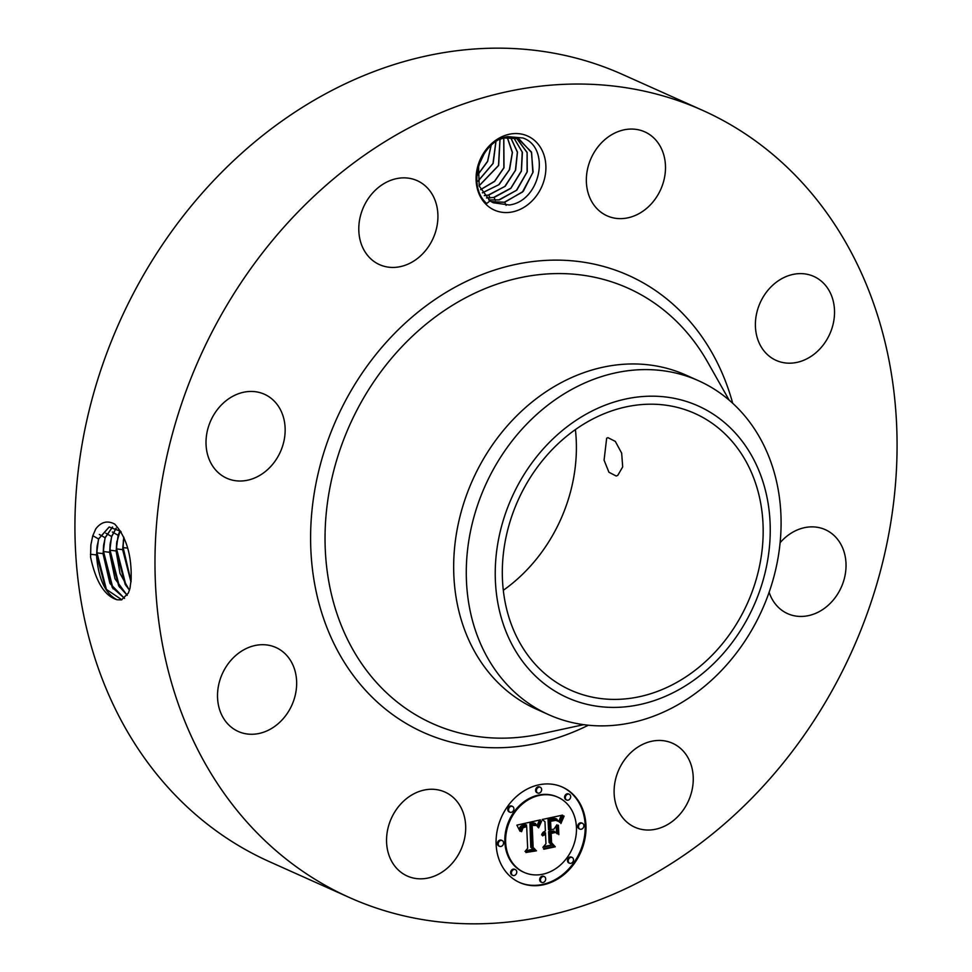 <?xml version="1.0" encoding="UTF-8"?>
<svg xmlns="http://www.w3.org/2000/svg" width="972" height="972" viewBox="0 0 972 972"><rect width="100%" height="100%" fill="white"/><g stroke="black" fill="none" stroke-linecap="round" stroke-linejoin="round"><path stroke-width="1.46" d="M191.873 375.994A431.386 357.635 -65.8 0 1 702.525 110.31A431.386 357.635 -65.8 0 1 860.171 631.897A431.386 357.635 -65.8 0 1 349.519 897.569A431.386 357.635 -65.8 0 1 191.873 375.994M349.519 897.569L269.475 861.69A431.386 357.635 -65.8 0 1 111.829 340.103A431.386 357.635 -65.8 0 1 622.481 74.431L702.525 110.31M575.4 429.563A151.644 125.716 -65.8 0 1 563.444 513.034A151.644 125.716 -65.8 0 1 503.326 590.283M131.159 579.409L131.159 572.508C130.673 551.853 125.206 535.73 114.781 524.151C107.552 520.227 101.222 521.806 95.778 528.877L92.741 535.9L90.894 544.782L90.578 557.102C95.815 581.791 104.66 596.006 117.102 599.773L121.512 599.87L128.389 593.005L129.969 588.425L131.159 579.397M495.829 210.693A40.593 33.656 -65.8 0 1 479.548 161.024A40.593 33.656 -65.8 0 1 526.168 135.424A40.593 33.656 -65.8 0 1 542.437 185.093A40.593 33.656 -65.8 0 1 495.829 210.693M408.92 876.708A46.012 38.151 -65.8 0 1 407.292 876.039A46.012 38.151 -65.8 0 1 390.89 819.42A46.012 38.151 -65.8 0 1 443.317 791.378A46.012 38.151 -65.8 0 1 444.945 792.058A46.012 38.151 -65.8 0 1 461.36 848.678A46.012 38.151 -65.8 0 1 408.92 876.708M294.443 668.967A46.012 38.151 -65.8 0 1 282.743 719.207A46.012 38.151 -65.8 0 1 238.249 731.466A46.012 38.151 -65.8 0 1 219.721 709.997A46.012 38.151 -65.8 0 1 231.421 659.769A46.012 38.151 -65.8 0 1 275.902 647.498A46.012 38.151 -65.8 0 1 294.443 668.967M281.224 449.878A46.012 38.151 -65.8 0 1 226.755 478.224A46.012 38.151 -65.8 0 1 209.94 422.589A46.012 38.151 -65.8 0 1 264.408 394.243A46.012 38.151 -65.8 0 1 281.224 449.878M411.399 262.464A46.012 38.151 -65.8 0 1 379.53 264.639A46.012 38.151 -65.8 0 1 358.911 225.334A46.012 38.151 -65.8 0 1 385.313 182.833A46.012 38.151 -65.8 0 1 417.182 180.658A46.012 38.151 -65.8 0 1 437.801 219.964A46.012 38.151 -65.8 0 1 411.399 262.464M608.727 216.513A46.012 38.151 -65.8 0 1 607.099 215.833A46.012 38.151 -65.8 0 1 590.684 159.214A46.012 38.151 -65.8 0 1 643.112 131.184A46.012 38.151 -65.8 0 1 644.752 131.852A46.012 38.151 -65.8 0 1 661.154 188.471A46.012 38.151 -65.8 0 1 608.727 216.513M757.601 338.924A46.012 38.151 -65.8 0 1 769.302 288.684A46.012 38.151 -65.8 0 1 813.795 276.425A46.012 38.151 -65.8 0 1 832.324 297.894A46.012 38.151 -65.8 0 1 820.623 348.122A46.012 38.151 -65.8 0 1 776.142 360.393A46.012 38.151 -65.8 0 1 757.601 338.924M780.091 542.74A46.012 38.151 -65.8 0 1 825.289 529.667A46.012 38.151 -65.8 0 1 842.104 585.302A46.012 38.151 -65.8 0 1 787.636 613.648A46.012 38.151 -65.8 0 1 769.119 592.24M640.645 745.427A46.012 38.151 -65.8 0 1 672.515 743.252A46.012 38.151 -65.8 0 1 693.133 782.557A46.012 38.151 -65.8 0 1 666.731 825.058A46.012 38.151 -65.8 0 1 634.862 827.233A46.012 38.151 -65.8 0 1 614.231 787.928A46.012 38.151 -65.8 0 1 640.645 745.427M496.133 844.461A52.294 43.351 -65.8 0 1 517.055 795.983A52.294 43.351 -65.8 0 1 562.436 787.113A52.294 43.351 -65.8 0 1 585.958 825.204A52.294 43.351 -65.8 0 1 565.036 873.682A52.294 43.351 -65.8 0 1 519.656 882.54A52.294 43.351 -65.8 0 1 496.133 844.461M750.202 596.772A151.644 125.716 -65.8 0 1 570.698 690.169A151.644 125.716 -65.8 0 1 515.282 506.825A151.644 125.716 -65.8 0 1 694.786 413.428A151.644 125.716 -65.8 0 1 750.202 596.772M617.755 475.405L622.688 466.912L621.667 453.146L615.312 441.397L607.962 437.667L606.662 438.214L604.074 460.181L608.934 472.246L616.187 476.013L617.755 475.405M109.241 526.982L98.694 538.913L97.03 546.774L96.629 554.903L105.766 588.983L121.828 599.785M120.771 531.356L109.156 526.994L98.537 538.95L96.483 554.927C98.379 578.838 105.255 593.783 117.102 599.773M90.578 557.102L90.846 545.256M493.387 202.771L509.352 204.995C540.736 200.973 550.99 147.513 522.924 137.988L507.785 136.615C480.241 140.904 465.989 185.433 486.693 203.476L490.058 200.864A34.312 28.455 -65.8 0 0 493.387 202.771M519.255 882.357A52.294 43.351 114.2 0 0 564.428 873.148A52.294 43.351 114.2 0 0 585.156 824.839A52.294 43.351 114.2 0 0 562.035 786.943M749.922 452.685A159.87 132.544 114.2 0 0 560.82 431.799A159.87 132.544 114.2 0 0 515.561 650.912A159.87 132.544 114.2 0 0 704.664 671.786A159.87 132.544 114.2 0 0 749.922 452.685M106.653 590.393L97.006 552.886L97.261 545.11M479.135 185.834L498.636 165.471L500.045 139.227L504.043 137.939L518.112 138.68L531.429 151.972L533.093 172.008L523.252 191.363L504.735 202.261L491.261 201.629M478.528 165.945L479.208 186.053L490.058 200.864M548.803 714.736L536.204 709.074A183.015 151.729 -65.8 0 1 469.318 487.798A183.015 151.729 -65.8 0 1 685.953 375.095L698.564 380.745A183.015 151.729 114.2 0 0 481.918 493.448A183.015 151.729 -65.8 0 0 489.536 661.191A183.015 151.729 114.2 0 0 548.803 714.736A183.015 151.729 114.2 0 0 765.45 602.02A183.015 151.729 -65.8 0 0 757.832 434.277A183.015 151.729 114.2 0 0 698.564 380.745M557.904 797.234L557.102 796.882A41.201 34.154 114.2 0 0 521.344 803.868A41.201 34.154 114.2 0 0 504.857 842.056A41.201 34.154 114.2 0 0 523.386 872.066L524.187 872.419A41.201 34.154 -65.8 0 1 505.659 842.42A41.201 34.154 -65.8 0 1 522.146 804.221A41.201 34.154 -65.8 0 1 557.904 797.234A41.201 34.154 -65.8 0 1 576.432 827.245A41.201 34.154 -65.8 0 1 559.945 865.432A41.201 34.154 -65.8 0 1 524.187 872.419M540.311 787.259L539.509 786.895A3.171 2.624 114.2 0 0 536.921 792.678L537.723 793.043A3.171 2.624 -65.8 0 1 540.311 787.259A3.171 2.624 -65.8 0 1 537.723 793.043M582.495 823.333L581.693 822.968A3.171 2.624 114.2 0 0 579.093 828.752L579.895 829.116A3.171 2.624 -65.8 0 1 582.495 823.333A3.171 2.624 -65.8 0 1 579.895 829.116M569.3 794.258L568.499 793.893A3.171 2.624 114.2 0 0 565.911 799.677L566.7 800.041A3.171 2.624 -65.8 0 1 569.3 794.258A3.171 2.624 -65.8 0 1 566.7 800.041M544.369 876.623L543.567 876.258A3.171 2.624 114.2 0 0 540.979 882.041L541.781 882.406A3.171 2.624 -65.8 0 1 544.369 876.623A3.171 2.624 -65.8 0 1 541.781 882.406M572.168 857.45L571.366 857.085A3.171 2.624 114.2 0 0 568.778 862.869L569.58 863.233A3.171 2.624 -65.8 0 1 572.168 857.45A3.171 2.624 -65.8 0 1 569.58 863.233M502.196 840.549L501.394 840.197A3.171 2.624 114.2 0 0 498.794 845.98L499.596 846.333A3.171 2.624 -65.8 0 1 502.196 840.549A3.171 2.624 -65.8 0 1 499.596 846.333M512.523 806.432L511.722 806.08A3.171 2.624 114.2 0 0 509.121 811.863L509.923 812.215A3.171 2.624 -65.8 0 1 512.523 806.432A3.171 2.624 -65.8 0 1 509.923 812.215M515.391 869.624L514.589 869.26A3.171 2.624 114.2 0 0 511.989 875.043L512.791 875.408A3.171 2.624 -65.8 0 1 515.391 869.624A3.171 2.624 -65.8 0 1 512.791 875.408M112.594 526.994L105.219 537.698L103.567 545.523L103.166 553.578L112.242 587.452L124.562 598.339M112.509 526.982L105.061 537.723L103.02 553.615L109.921 583.467L124.489 598.4M491.2 201.605L504.225 202.285L522.414 192.079L532.838 172.639L531.611 152.64L519.23 139.142M113.129 588.874L103.542 551.561L103.797 543.846M540.383 819.87L537.832 827.099L535.523 823.6L530.736 823.928L531.575 847.657L534.005 849.54L525.026 851.46L527.662 848.325L526.678 826.589L523.045 827.779L521.575 831.692L521.089 831.303L522.292 827.755L526.435 826.066L526.605 824.949L521.575 826.637L520.032 831.303L516.873 825.143L540.383 819.87M541.683 820.988L538.61 827.889L540.408 822.276L541.683 820.988M536.593 825.52L532.17 825.422L533.142 847.39L536.459 850.828L525.949 852.48L535.353 850.464L532.571 847.681L531.538 824.924L535.135 824.414L536.593 825.52L536.034 824.791M542.182 819.493L562.557 815.119L559.641 822.361L556.312 818.874L548.84 819.894L549.314 830.112L550.504 829.857L550.091 820.83L555.389 819.821L558.365 821.316L555.705 820.356L550.614 821.316L550.99 829.748L553.955 829.116L556.932 824.754L557.345 833.903L553.882 830.987L549.387 831.947L549.897 842.955L552.533 845.263L542.898 847.329L545.96 843.793L545.535 834.401L542.558 835.859L545.511 833.818L545.462 832.785L541.635 834.887L542.947 832.397L545.377 830.951L544.964 821.741L542.182 819.493M564.112 816.128L560.88 823.576L561.269 820.429L563.675 815.933M558.402 825.204L558.827 834.644L558.402 825.204M555.182 832.554L551.16 833.417L551.586 842.773L555.255 846.794L543.895 849.224L554.137 846.442L551.112 843.137L550.65 832.931L554.319 832.154M116.203 528.197L111.744 536.471L110.103 544.247L109.702 552.254L118.718 585.934L127.223 595.253M116.118 528.148L111.586 536.508L109.557 552.29L114.963 578.729L127.162 595.35M488.77 199.94L498.891 199.892L516.448 190.33L527.067 171.983L527.067 152.531L516.484 138.133M516.545 138.145L527.128 152.422L527.261 171.777L516.825 190.123L499.401 199.868L488.819 199.977M519.267 829.954L521.381 825.823L526.605 824.949M520.069 830.246L519.267 829.894M520.129 829.772L519.327 829.408M520.202 829.31L519.4 828.958M520.287 828.885L519.498 828.521M520.409 828.484L519.607 828.12M520.542 828.108L519.753 827.755M520.713 827.767L519.911 827.403M520.883 827.451L520.093 827.087M521.089 827.16L520.287 826.795M521.32 826.893L520.518 826.528M521.575 826.637L520.773 826.273M521.867 826.394L521.065 826.042M522.183 826.176L521.381 825.823M522.523 825.981L521.721 825.617M522.9 825.799L522.098 825.435M523.301 825.629L522.499 825.264M523.738 825.471L522.936 825.119M524.2 825.337L523.398 824.985M524.686 825.228L523.884 824.864M525.05 825.155L524.26 824.791M525.427 825.094L524.625 824.73M525.816 825.034L525.014 824.669M526.204 824.985L525.402 824.633M523.859 827.318L523.228 827.026M524.175 827.184L523.507 826.88M524.515 827.063L523.811 826.747M524.892 826.953L524.127 826.613M524.382 826.528L526.678 826.589M525.281 826.868L524.479 826.504M525.573 850.816L533.203 849.188L530.773 847.305L529.934 823.576L533.251 822.919L535.523 823.6M534.005 849.54L533.203 849.188M531.575 847.657L530.773 847.305M530.736 823.928L529.934 823.576M531.089 823.819L530.287 823.466M531.441 823.721L530.639 823.357M531.793 823.624L530.991 823.272M532.146 823.539L531.344 823.187M532.498 823.466L531.696 823.102M532.923 823.381L532.121 823.029M533.324 823.32L532.522 822.968M533.701 823.296L532.899 822.932M534.053 823.284L533.251 822.919M534.393 823.296L533.592 822.944M534.709 823.345L533.907 822.98M535.001 823.406L534.199 823.041M535.268 823.491L534.466 823.126M537.224 825.933L539.338 820.113M538.038 826.236L537.237 825.884M538.148 825.836L537.346 825.471M538.257 825.435L537.455 825.07M538.367 825.046L537.565 824.693M538.476 824.681L537.674 824.317M538.585 824.329L537.795 823.964M538.707 823.977L537.905 823.624M538.828 823.649L538.026 823.296M538.95 823.333L538.148 822.98M536.495 825.337L535.693 824.985M536.277 825.034L535.475 824.681M525.998 852.541L535.657 850.464L532.547 847.232M536.459 850.828L535.657 850.464M532.17 825.422L531.538 825.131M531.538 825.009L535.475 825.021M532.462 825.325L531.66 824.973M532.741 825.252L531.939 824.888M533.008 825.179L532.206 824.827M533.409 825.107L532.607 824.754M533.798 825.058L532.996 824.693M534.187 825.034L533.385 824.669M534.551 825.034L533.75 824.669M534.916 825.046L534.114 824.693M535.268 825.094L534.466 824.742M535.621 825.167L534.819 824.803M535.949 825.264L535.147 824.9M542.595 834.183L541.975 833.903M542.886 833.903L542.133 833.563M542.182 833.466L545.462 832.785M543.19 833.648L542.388 833.296M543.506 833.429L542.704 833.077M543.834 833.247L543.032 832.895M544.162 833.089L543.372 832.737M544.514 832.968L543.713 832.603M544.879 832.87L544.077 832.518M545.171 832.822L544.369 832.469M544.138 835.033L543.53 834.754M544.405 834.851L543.773 834.571M544.672 834.705L544.016 834.413M544.952 834.584L544.259 834.268M545.243 834.486L544.502 834.146M545.535 834.401L544.745 834.049M543.47 846.673L551.732 844.899L549.095 842.603L548.597 831.595L553.882 830.987M552.533 845.263L551.732 844.899M549.897 842.955L549.095 842.603M549.387 831.947L548.597 831.595M556.531 833.211L556.203 825.836M550.103 820.878L554.903 819.991L557.539 820.769M551.1 821.182L550.298 820.818M551.549 821.048L550.747 820.684M551.962 820.939L551.173 820.575M552.351 820.842L551.549 820.477M552.703 820.757L551.914 820.404M553.165 820.66L552.363 820.307M553.603 820.587L552.801 820.222M554.016 820.514L553.214 820.149M554.405 820.453L553.603 820.101M554.757 820.417L553.955 820.052M555.097 820.38L554.295 820.016M555.413 820.356L554.611 820.004M555.705 820.356L554.903 819.991M556.203 820.368L555.413 820.016M556.664 820.453L555.863 820.089M557.102 820.587L556.3 820.222M557.406 820.708L556.701 820.004M558.11 820.927L557.308 820.562M557.807 820.587L557.005 820.234M557.442 820.319L556.835 820.052M549.314 830.112L548.512 829.76L548.038 819.53L554.368 818.412L556.907 819.068M548.84 819.894L548.038 819.53M549.569 819.761L548.767 819.396M551.476 819.372L550.674 819.007M552.594 819.104L551.792 818.752M553.177 818.995L552.375 818.631M553.724 818.898L552.922 818.546M554.247 818.837L553.445 818.473M554.72 818.788L553.918 818.436M555.17 818.776L554.368 818.412M555.583 818.788L554.781 818.424M555.972 818.813L555.17 818.46M556.312 818.874L555.51 818.521M556.628 818.959L555.826 818.606M559.034 821.316L561.427 815.362M560.297 820.149L559.495 819.785M560.419 819.773L559.617 819.42M560.54 819.432L559.738 819.068M560.65 819.104L559.848 818.752M560.856 818.546L560.054 818.193M561.051 818.072L560.249 817.719M561.294 817.549L560.492 817.185M561.439 817.258L560.637 816.893M561.585 816.942L560.795 816.589M561.755 816.614L560.953 816.261M550.65 833.004L554.38 832.202M543.433 848.799L554.453 846.43L551.088 842.748M555.255 846.794L554.453 846.43M119.605 587.343L110.079 550.237L110.334 542.595M120.115 530.785L116.64 542.996L116.239 550.93L125.194 584.403L129.47 590.174M120.018 530.712L118.122 535.28L116.093 550.966L120.018 573.419L129.422 590.32M513.641 137.489L522.414 152.385L521.429 171.108L510.847 188.361L494.068 197.474L486.51 197.972M486.462 197.936L493.545 197.498L510.871 188.167L521.344 170.938L522.219 151.996L513.568 137.477M126.081 585.812L116.616 548.913L116.859 541.331M123.894 537.394L122.776 549.605L131.013 581.742M123.796 537.176L122.63 549.642L130.989 582.009M510.555 137.222L517.469 152.069L515.622 170.136L505.185 186.272L488.734 195.08L484.372 195.627M484.323 195.566L488.211 195.105L504.808 186.466L515.415 170.343L517.371 152.179L510.482 137.21M478.783 165.094L484.19 153.552M478.661 165.495L484.408 153.212M131.05 581.365L123.14 547.588L123.395 540.067M507.287 137.356L512.438 152.41L509.583 169.59L499.073 184.595L482.391 192.869M482.355 192.808L498.709 184.765L509.364 169.796L512.329 152.531L507.214 137.368M477.483 175.094L487.543 161.34L491.067 145.387M477.483 175.239L487.628 161.449L491.176 145.29M480.63 189.649L494.627 181.375L504.006 167.779L503.8 137.988M480.605 189.576L494.566 181.278L503.885 167.731L503.727 138.012M478.005 181.217L493.168 163.369L495.963 141.56M477.993 181.108L492.986 163.466L495.866 141.62M479.111 185.749L498.515 165.434L499.96 139.263M588.339 725.234A250.472 207.644 -65.8 0 1 362.301 686.694A250.472 207.644 -65.8 0 1 332.011 429.648A250.472 207.644 -65.8 0 1 543.64 260.532A250.472 207.644 -65.8 0 1 732.706 403.283M96.483 554.927L90.457 554.259M98.537 538.95L92.777 535.669M583.65 724.675L540.979 733.896A238.626 197.838 -65.8 0 1 345.461 435.079A238.626 197.838 -65.8 0 1 522.341 277.263A238.626 197.838 -65.8 0 1 707.665 362.143L729.17 400.148M103.02 553.615L97.006 552.886L96.629 554.903M105.061 537.723L99.302 534.442M109.557 552.29L103.542 551.561L103.166 553.578M111.586 536.508L105.826 533.215M559.908 821.413L559.119 821.061M560.042 820.963L559.252 820.611M560.176 820.538L559.374 820.186M561.938 816.273L561.136 815.909M562.132 815.909L561.33 815.544M116.093 550.966L110.079 550.237L109.702 552.254M118.11 535.28L112.351 532M122.63 549.642L116.616 548.913L116.239 550.93M121.221 532.109L119.835 531.32M127.648 548.135L123.14 547.588L122.776 549.605M488.734 195.08L490.01 197.948M494.068 197.474L495.343 200.341M504.735 202.261L506.12 205.371"/></g></svg>
